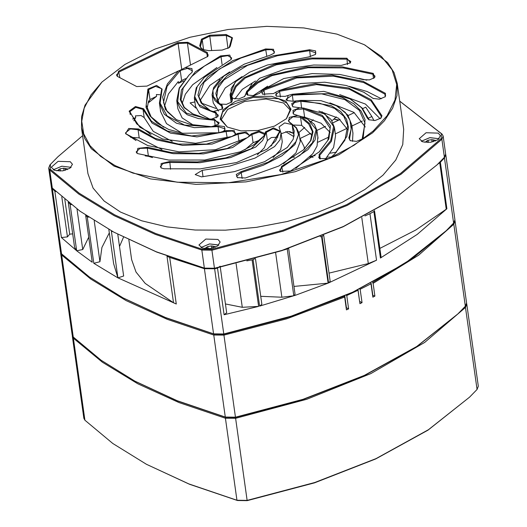 <?xml version="1.0" encoding="UTF-8"?>
<svg xmlns="http://www.w3.org/2000/svg" width="527" height="527" viewBox="0 0 527 527"><rect width="100%" height="100%" fill="white"/><g stroke="black" fill="none" stroke-linecap="round" stroke-linejoin="round"><path stroke-width="0.79" d="M469.55 397.141L428.016 430.137L375.705 458.977L314.481 482.844L247.137 500.65L237.473 500.545L189.43 484.241L146.453 464.313L188.87 483.931L236.972 500.261L247.189 500.373L314.665 482.528L376.014 458.615L428.431 429.716L469.55 397.141L477.034 389.466L478.299 386.251L466.77 304.204L465.499 307.425L424.683 342.398L370.87 373.551L306.773 399.295L235.661 418.326L225.437 418.214L178.989 402.542L137.804 383.808L102.442 362.26L73.378 338.196L72.311 335.673M135.07 381.271L177.559 400.961L225.773 417.338L235.444 417.443L302.9 399.604L364.21 375.679L416.574 346.766L457.607 314.178M466.626 303.631L466.77 304.204M72.331 336.259L83.865 418.3L84.913 420.236L112.758 443.438L146.453 464.313M457.851 313.94L416.323 346.931L364.005 375.771L302.788 399.637L235.444 417.443L225.773 417.338L177.731 401.034L134.76 381.107L177.171 400.724L225.273 417.055L235.497 417.167L302.972 399.328L364.322 375.408L416.738 346.509L457.851 313.94L465.334 306.259L466.606 303.045L455.078 221.004L453.806 224.219L418.609 255.173L373.109 283.322L374.908 296.128L372.602 295.212M359.737 289.04L360.145 289.257L371.001 283.803L370.593 283.592M374.908 296.128L372.879 297.182L371.001 283.803M373.109 283.322L372.622 282.531L413.201 257.901L445.908 230.978M371.166 283.289L372.813 295.021M346.351 295.285L346.753 295.502L358.037 290.272L357.629 290.061M123.371 298.071L165.867 317.755L214.081 334.131L223.751 334.237L286.51 317.9L344.157 296.26L344.645 297.057L286.866 318.743L223.962 335.119L213.745 335.014L167.296 319.336L126.111 300.601L90.743 279.053L61.685 254.989L60.618 252.466M454.933 220.424L455.078 221.004M360.145 289.257L362.023 302.636L359.915 303.657L358.037 290.272M346.753 295.502L348.637 308.881L346.443 309.856L344.645 297.057M60.638 253.052L72.173 335.093L73.22 337.03L101.065 360.231L134.76 381.107M358.024 289.87L359.605 301.418L357.991 289.883M362.023 302.636L359.638 301.385M344.81 295.976L346.18 307.979M348.637 308.881L346.463 307.742M293.974 286.411L328.104 283.118L295.673 295.179L259.607 306.134L253.065 259.587L252.077 259.857L258.619 306.404L224.08 314.731L217.539 268.177L214.641 268.79L204.423 268.678L169.714 257.44L176.262 303.987L117.659 277.762L93.793 263.283L87.251 216.735L85.703 215.688L92.245 262.235L76.922 251.01L61.369 237.578L54.828 191.031L52.364 188.653L51.317 186.723L60.473 251.893L61.521 253.823L89.366 277.024L123.068 297.907L165.478 317.517L213.58 333.848L223.804 333.96L291.279 316.121L352.622 292.202L405.046 263.302L446.158 230.734L453.642 223.053L454.913 219.838L445.756 154.668L444.485 157.883L440.348 162.224L446.889 208.778L417.226 234.363L380.428 258.046L373.887 211.498L369.987 213.666L376.528 260.213L328.617 282.913L322.069 236.366L320.199 236.748M328.104 283.118L321.562 236.57M322.069 236.366L323.42 235.424M364.934 215.958L369.987 213.666M373.887 211.498L374.519 210.695L381.061 257.202L380.428 258.046M379.822 248.415L415.889 229.989L446.264 209.219L439.722 162.672L437.364 164.549M439.722 162.672L440.348 162.224M284.073 249.956L288.15 248.606M246.86 260.898L252.077 259.857M253.065 259.587L254.752 258.783M54.828 191.031L55.928 191.551M128.838 239.825L131.618 259.607L136.025 272.077L145.221 283.361L173.535 302.781L166.993 256.234L169.714 257.44M217.539 268.177L220.154 266.207M68.681 202.592L70.104 204.232L71.277 204.647M108.812 229.403L113.634 263.704L117.916 277.887L111.375 231.34L112.837 231.617M87.251 216.735L88.74 217.203M85.703 215.688L85.789 215.22M446.158 230.734L404.631 263.724L352.313 292.564L291.095 316.431L223.751 334.237L214.081 334.131L166.038 317.827L123.068 297.907M64.834 199.43L69.716 234.186L72.66 233.836M88.714 237.137L82.713 249.554L76.646 250.78L74.551 247.282L68.22 202.216M109.306 232.934L101.922 247.466L99.932 261.721L93.793 263.283M69.716 234.186L67.436 236.9L61.369 237.578M123.522 237.203L119.497 246.537M117.771 234.251L123.641 276.043L117.916 277.887M176.262 303.987L173.535 302.781M225.457 303.934L242.275 307.333L236.129 263.605M220.299 267.255L226.696 312.755L224.08 314.731M258.619 306.404L242.275 307.333M260.746 296.286L281.859 297.248L275.595 252.67M255.45 258.592L261.866 304.25L259.607 306.134M288.638 248.441L295.074 294.237L293.829 295.746L281.859 297.248M446.264 209.219L446.889 208.778M329.039 273.118L368.281 263.572L361.818 217.598M323.723 235.299L330.185 281.253L328.617 282.913M376.528 260.213L368.281 263.572M287.287 249.199L293.829 295.746M70.104 204.232L76.646 250.78M227.308 127.079L220.148 119.174L223.152 109.754L235.279 101.388L253.112 96.434L271.622 96.283L285.588 100.98L291.069 109.208L286.517 118.634L274.56 126.065L258.059 130.498L240.944 130.867L227.308 127.079M199.74 45.809L201.466 39.196L209.66 35.237L226.142 34.512L232.453 37.832L230.299 46.099L229.423 47.476L222.098 50.052L208.916 50.632L204.061 49.795L201.156 48.267L199.74 45.809L201.604 48.497M212.315 126.375L217.941 125.689L224.581 126.645L224.759 130.261L222.796 131.572L225.938 130.604L234.278 130.584L235.226 134.622L231.755 136.519L195.616 143.272L162.527 139.029L139.932 127.27L129.102 111.21L135.426 106.54L143.614 108.74L151.42 121.236L167.533 131.058L191.709 135.94L218.817 132.718L182.856 133.252L168.805 129.497L157.224 123.16L149.925 115.887L145.953 107.271L147.863 89.07L156.605 85.433L162.138 89.103L160.116 103.14L167.125 115.92L184.555 125.11L210.187 126.572L190.688 124.51L176.413 119.669L165.326 109.425L162.659 97.014L167.415 83.892L178.389 70.961L146.961 86.125L136.704 86.573L117.205 76.316L118.588 71.191L177.612 42.713L187.869 42.259L207.328 52.496L207.901 56.356L185.273 67.634L191.947 68.569L192.138 72.199L188.982 75.097L179.279 88.45L177.652 101.671L186.459 113.16L207.263 118.858M301.016 116.427L309.804 123.805L313.058 131.75L310.937 140.419L303.565 149.813L278.711 166.084L245.384 178.007L237.374 177.612L236.248 174.496L241.037 171.67L267.986 162.23L288.948 149.411L295.897 141.677L298.453 134.497L296.214 128.002L288.809 121.665L289.283 117.369L297.755 115.453L293.579 114.175L292.953 110.426L299.784 107.798L292.788 106.777L291.668 103.654L296.47 100.828L293.071 101.263L286.793 100.525L288.223 95.38L285.074 96.349L276.326 96.171L276.023 92.12L273.506 93.51L262.644 94.234L261.352 91.434L259.607 93.246L253.724 95.69L247.394 94.959L245.971 93.404L244.633 96.533L238.744 98.977L232.42 98.253L231.742 97.798L232.473 99.34L231.735 101.994L226.491 104.333L220.385 104.082L222.21 105.288L222.48 108.97L213.257 111.5L215.958 112.225L217.974 116.619L211.531 119.128L207.243 118.891L192.987 113.97L184.088 107.554L180.267 99.531L181.393 89.972L195.319 71.837L220.503 55.941L229.739 55.091L231.313 59.36L204.404 77.298L197.144 86.606L194.74 96.408L198.712 104.491L210.042 110.505M209.996 110.532L201.13 103.048L197.941 94.979L200.273 86.165L207.954 76.659L232.71 60.677L265.628 48.945L273.487 49.261L274.178 53.174L269.982 55.289L244.396 64.103L223.837 76.059L212.921 90.143L213.363 96.507L218.303 102.508M218.25 102.528L215.833 93.378L218.738 84.63L226.939 76.092L240.246 67.779L272.848 55.888L309.527 49.736L315.581 50.915L315.561 54.393L308.842 56.929L267.387 65.032L249.666 72.225L235.865 81.547L231.129 88.47L231.05 95.835M350.191 63.108L350.804 61.455L346.733 59.123L312.116 58.866L276.286 64.834L245.279 77.996L236.116 86.718L231.728 96.395L230.991 95.848L235.319 86.138L243.975 77.765L274.376 64.419L310.897 58.042L346.911 58.214L350.462 62.865L341.265 65.394L313.67 64.999L285.081 69.096L259.699 78.292L246.748 91.29M374.414 77.812L375.026 76.158L372.899 74.221L343.163 67.911L308.012 67.706L271.985 75.644L257.94 82.897L247.367 91.955L246.689 91.29L257.242 82.192L270.595 75.203L306.233 66.969L342.26 66.889L373.268 73.352L374.684 77.568L369.453 79.906L363.353 79.663L339.783 74.432L312.201 73.589L283.816 78.49L263.5 89.425M263.447 89.412L295.397 77.258L331.97 75.13L363.162 81.349L385.421 93.332L385.303 96.731L379.42 99.175L373.09 98.444L363.867 92.278L346.331 85.532L324.737 82.232L300.779 83.477L279.29 90.453L279.6 91.29L275.614 94.906L276.655 96.329M279.257 90.433L315.39 83.681L348.485 87.923L371.08 99.682L381.91 115.742L381.034 118.041L375.145 120.485L368.821 119.754L367.405 118.213L361.601 107.798L350.02 98.859L323.874 91.342L292.215 94.267M292.195 94.241L328.156 93.701L342.207 97.455L353.788 103.793L361.087 111.072L365.059 119.682L363.149 137.883L362.392 138.93L356.509 141.374L350.178 140.643L348.881 137.85L351.153 129.01L350.02 120.373L345.304 112.462L336.318 105.67L320.923 100.69L300.706 100.387L296.47 100.828M300.706 100.361L331.16 105.67L340.659 111.434L346.562 119.227L348.499 127.554L346.838 136.473L334.724 154.036L330.218 157.896L354.006 145.261L373.208 131.012L387.055 115.723L394.993 100.005L396.699 84.485L392.121 69.781L381.423 56.481L364.203 44.67L336.957 34.15L303.796 27.918L266.721 26.35L227.993 29.545L189.944 37.305L154.885 49.169L124.939 64.406L101.922 82.1L90.96 94.992L84.162 108.167L81.725 121.25L83.714 133.878L90.077 145.689L100.631 156.354L115.077 165.577L133.015 173.1L177.263 182.237L228.435 182.744L280.819 174.575L328.565 158.634L319.415 158.587L319.092 154.549L330.699 140.637L333.598 126.421L324.942 114.049L303.75 108.094L299.784 107.798M303.776 108.068L322.3 115.406L330.416 125.834L328.822 138.996L319.336 151.809L290.509 171.012L280.239 171.427L281.642 166.295L299.962 155.333L312.511 142.659L316.154 129.517L307.873 119.352L300.97 116.447L300.542 117.244L292.867 116.783L288.361 120.558L289.442 122.007L296.286 127.593L299.112 133.364L294.916 144.576L281.846 155.847L263.388 165.234L241.313 172.54L236.656 176.354L237.703 177.777M211.551 119.128L214.476 119.313L218.764 124.01L212.309 126.526M234.989 134.833L237.506 133.443L246.162 132.007L249.666 135.518L251.241 133.878L259.02 131.124L265.041 133.548L265.496 131.855L273.592 127.85L280.021 131.104L275.693 140.814L267.044 149.187L236.636 162.533L200.122 168.91L164.101 168.745L161.091 167.929L161.15 163.587L169.747 161.558L197.342 161.954L225.931 157.856L251.313 148.66L264.264 135.663M260.173 139.774L264.323 135.663L253.77 144.767L240.411 151.75L204.779 159.984L168.752 160.063L137.745 153.601L136.868 153.225L137.791 148.331L147.659 147.29L171.229 152.52L198.811 153.364L227.203 148.462L247.512 137.527M249.666 135.518L247.558 137.54L215.609 149.694L179.042 151.822L147.85 145.604L125.591 133.621L128.733 128.476L138.588 128.95L155.281 138.384L178.528 144.055L206.498 144.042L231.722 136.5M292.116 124.57L294.277 131.111L293.229 139.266L287.32 147.428L264.712 161.67L234.541 171.618L201.518 176.894L195.194 174.556L202.144 170.346L229.752 166.091L254.976 158.113L274.587 146.578L280.008 139.813L281.029 133.021L279.02 126.948L284.652 122.923L292.116 124.57L293.348 133.298L294.29 135.347M244.91 149.787L253.065 142.692L259.692 140.202M152.501 157.599L148.436 156.308L147.29 148.159L139.912 148.416L136.15 151.96L137.198 153.383M145.156 155.854L148.436 156.308M162.013 149.516L139.22 137.89L138.074 129.741L130.38 128.937L125.538 132.797L126.263 133.99L135.696 140.34M130.617 137.343L139.22 137.89M172.289 141.447L153.252 131.388L144.181 117.58L143.034 109.432L135.795 107.396L129.846 111.678L136.671 123.819L151.032 134.543M132.593 119.01L135.683 117.613L135.439 115.868L141.098 115.571L144.181 117.58M147.053 109.03L148.581 100.789L148.825 102.534L149.984 99.544L156.605 96.303L148.825 102.534M181.907 133.094L166.565 123.674L160.485 111.349L160.327 109.511M156.605 96.303L156.361 94.557L159.865 94.708M164.457 106.428L168.449 93.925L178.297 81.547L178.548 83.292L181.637 80.466L185.55 78.661M193.172 124.978L182.158 117.943L177.876 108.746M182.111 103.753L185.359 94.168L192.684 84.728L216.913 67.515M209.937 119.207L199.641 113.713L195.392 106.118L195.28 104.853M200.062 100.578L209.865 85.381L229.607 71.935M218.461 111.032L213.218 102.897L212.065 94.748L213.606 87.601L220.003 79.458M217.908 100.611L225.246 87.95L242.058 76.632M255.47 80.954L242.249 89.392L234.825 98.99M252.96 95.776L267.624 86.178M359.243 78.358L366.799 80.157M349.249 86.362L367.082 91.487L381.357 98.773M339.632 94.57L365.501 104.069L380.138 118.746M329.895 102.884L353.927 112.37L365.251 127.007M352.576 130.894L352.985 133.061L352.51 141.374M318.901 111.098L338.453 118.2L347.853 129.813M335.587 135.663L333.604 147.474L325.126 159.391M302.011 116.81L304.599 117.093L321.088 123.272L330.218 132.554M317.853 137.145L317.083 146.038L312.695 153.792L295.779 168.363M293.658 125.031L301.688 125.386L312.261 135.729M299.112 133.364L300.252 141.513L295.917 152.955L283.473 163.706M281.161 133.706L287.88 131.434L293.348 133.298M282.255 141.75L280.627 149.708L273.131 157.487M257.288 154.892L264.211 147.909L267.38 140.551L271.313 137.527L277.894 137.165M334.046 118.937L338.828 120.011M135.683 117.613L133.838 120.808M183.686 80.888L178.548 83.292M82.62 135.702L57.95 156.723L50.48 164.384L50.276 169.253L79.294 193.29L114.616 214.812L155.755 233.527L202.144 249.179L211.808 249.284L282.782 230.292L346.746 204.601L400.454 173.508L441.191 138.601L441.402 133.733L399.776 101.27M217.967 239.442L205.767 239.06L198.916 245.002L202.533 248.164L210.247 248.606L217.546 246.056L220.148 242.018L217.967 239.442M438.266 133.133L426.073 132.758L419.222 138.7L422.838 141.862L430.552 142.303L437.845 139.754L440.447 135.716L438.266 133.133M365.046 45.118L387.635 62.608L394.064 72.627L397.253 83.338L403.715 129.306L402.76 144.523L395.777 160.01L383.03 175.168L365.007 189.417L342.412 202.203L316.101 213.046L287.09 221.524L256.491 227.308L225.484 230.18L195.26 230.029L166.987 226.86L141.737 220.793L120.485 212.065L104.056 201.004L93.068 188.047L87.956 173.679L81.501 127.712L81.613 116.539L85.031 105.136L101.922 82.1M70.269 161.71L58.075 161.334L51.224 167.276L54.841 170.438L62.555 170.88L69.847 168.33L72.449 164.292L70.269 161.71M338.597 120.123L333.881 119.089M436.923 164.984L395.388 197.974L343.07 226.814L281.853 250.681L214.509 268.487L204.845 268.381L156.802 252.077L113.825 232.15L156.242 251.768L204.344 268.098L214.561 268.21L282.037 250.371L343.387 226.452L395.803 197.553L436.923 164.984L444.399 157.303L445.671 154.088L443.135 136.052L441.87 139.266L401.054 174.246L347.234 205.392L283.144 231.136L212.025 250.173L201.808 250.061L155.36 234.383L114.168 215.648L78.806 194.101L49.749 170.037L48.701 168.1L49.966 164.885L57.95 156.723M399.769 101.21L442.087 134.115L443.135 136.052M48.701 168.1L51.238 186.143L52.285 188.073L80.13 211.274L113.825 232.15M229.153 47.72L231.913 37.799L226.142 35.428L209.66 36.152L202.203 39.749L200.484 46.363L200.662 47.608M207.631 56.6L208.244 54.946L206.88 53.332L187.428 43.095L178.1 43.504L119.076 71.988L116.493 75.051L117.653 76.553M397.253 83.338L396.943 95.67L392.628 108.252L384.414 120.762L372.517 132.883L338.953 154.76L295.337 171.657L246.069 181.874L196.123 184.384L150.544 178.923L113.937 166.051L91.362 148.739L84.761 138.581L81.501 127.712M286.266 118.878L290.417 109.161L286.866 103.134L278.552 98.773L253.237 97.337L229.298 105.696L222.513 112.179L220.76 118.95L227.433 127.145M290.496 110.341L283.585 103.035L266.043 99.01L244.712 101.474L227.572 109.504L221.011 120.103M421.304 141.223L429.815 137.646L439.143 138.713M201.004 247.525L209.515 243.948L218.837 245.022M53.306 169.799L61.817 166.222L71.145 167.29M270.871 146.144L279.448 131.724L279.475 131.131L272.999 128.805L266.234 132.402L262.67 140.413L255.694 147.059L230.628 157.599L199.95 162.691L169.569 162.468L163.139 163.515L160.373 166.664L161.414 168.087M263.816 136.21L264.501 134.418L259.172 132.033L251.919 134.543L232.526 147.58L203.475 153.897L173.39 153.7L147.29 148.159L147.659 147.29M248.579 136.868L249.251 135.143L245.035 132.797L238.046 134.214L212.137 144.062L182.599 145.393L156.736 139.932L138.074 129.741L138.588 128.95M303.592 149.787L310.541 140.63L312.386 131.539L308.723 123.997L300.542 117.244L301.688 125.386M234.95 134.866L235.562 133.212L232.394 130.999L226.287 131.454L196.993 136.921L170.531 133.107L152.013 123.041L143.034 109.432L143.614 108.74M307.518 119.168L314.382 124.306L316.865 130.156L315.087 139.945L307.926 149.688L282.123 167.092L279.521 170.168L280.568 171.591M318.934 152.191L327.827 140.459L330.165 128.292L322.445 116.691L303.46 108.951L296.312 109.478L292.86 112.91L293.908 114.333M224.482 130.512L225.095 128.851L218.066 126.592L194.338 127.699L176.433 123.166L164.279 114.207L159.437 103.187L161.717 88.734L155.59 86.382L148.594 89.656L146.17 105.064L151.084 116.869L163.765 127.218M218.494 124.26L219.107 122.6L214.364 120.222L198.409 118.555L187.25 114.721L179.99 108.437L176.743 100.598L179.147 88.088L188.989 75.097M191.868 72.449L192.48 70.789L187.5 68.405L180.247 70.572L167.039 86.356L163.475 102.475L167.158 111.579L175.814 119.306M217.704 116.862L218.316 115.209L215.642 113.107L200.155 106.895L194.311 97.963L196.248 87.838L204.377 77.324M231.043 59.61L231.656 57.95L227.769 55.638L220.991 56.738L204.357 66.171L191.571 76.593L183.172 88.022L181.011 99.82L184.292 107.356L192.105 113.489L194.127 114.511M222.21 109.214L222.816 107.561L221.735 106.111L214.891 100.525L212.065 94.748M273.908 53.425L274.521 51.765L271.642 49.617L265.904 49.815L240.773 58.128L219.528 68.945L203.995 82.324L198.791 96.579L202.454 104.122L210.635 110.874M322.939 112.87L331.068 119.524L334.434 127.521L331.331 141.407L319.737 155.248L318.697 157.329L319.744 158.752M334.349 154.398L344.954 140.162L347.701 125.637L343.821 116.269L334.638 108.397L319.929 103.345L300.601 101.276L294.553 102.501L292.07 105.519L293.117 106.941M231.465 102.245L232.078 100.585L230.029 94.517L235.167 82.245M315.291 54.637L315.897 52.983L309.573 50.645L277.301 55.737L247.427 65.401L224.047 79.847L217.921 88.114L216.788 96.428L218.975 102.969L218.264 102.541L220.385 104.082M244.357 96.777L252.13 83.688M259.343 93.477L261.649 91.138M337.926 106.579L347.741 115.005L351.74 124.932L349.46 139.385L350.508 140.808M362.121 139.174L365.007 123.055L359.368 110.321L344.842 99.629L321.654 93.859L292.314 95.137L286.082 99.26L287.123 100.69M363.979 92.344L373.419 98.608M385.033 96.975L385.639 95.321L384.914 94.129L363.643 82.522L333.413 76.165L296.708 77.924L263.987 90.183L261.926 92.976L262.973 94.399M350.732 99.254L362.168 108.048L369.15 119.919M380.757 118.285L381.331 116.441L371.1 100.934L349.427 89.195L316.477 84.564L279.6 91.29L280.41 97.047M247.815 95.163L247.367 91.955L246.676 93.694L247.723 95.123M231.893 97.548L231.728 96.395L232.75 98.411M264.304 135.683L265.041 133.548M210.313 126.599L212.335 126.585M218.824 132.725L222.796 131.572M210.029 110.545L213.257 111.5M231.024 95.874L231.742 97.798M246.722 91.323L245.971 93.404M263.474 89.452L261.352 91.434M279.27 90.473L276.023 92.12M293.177 101.25L292.202 94.28L288.223 95.38M328.565 158.634L330.218 157.896M300.989 116.46L297.755 115.453M178.389 70.961L179.997 70.322M180.036 70.295L185.273 67.634M438.8 139.036L438.095 138.581L429.894 137.639L422.272 140.808L421.725 141.434M424.946 142.336L428.089 140.254L431.725 139.629L435.684 140.373L435.348 141.045M421.679 141.414L422.153 140.926M438.247 138.667L438.833 139.003M218.494 245.338L217.789 244.884L209.594 243.942L201.973 247.11L201.419 247.736M204.647 248.639L207.783 246.557L211.419 245.931L215.385 246.676L215.042 247.347M201.38 247.716L201.848 247.229M217.941 244.969L218.527 245.305M70.802 167.612L70.098 167.158L61.896 166.216L54.274 169.384L53.728 170.01M56.949 170.913L60.091 168.831L63.727 168.205L67.687 168.95L67.351 169.622M53.682 169.99L54.156 169.503M70.249 167.243L70.835 167.579M195.827 108.028L190.102 102.923L194.878 102.007M215.886 108.424L201.729 103.226M207.151 118.127L208.218 119.082M362.688 108.641L365.758 107.179L371.878 116.52L368.05 118.351M373.953 120.604L371.878 116.52M354.296 112.64L348.136 115.571M340.093 119.405L333.024 122.778M325.534 126.348L316.911 130.459M310.805 133.364L299.85 138.588M331.951 120.815L336.358 116.869M331.358 157.112L327.208 157.125M313.203 157.158L309.804 157.165M294.428 157.204L291.892 157.211M464.847 306.786L465.499 307.425L477.034 389.466M214.641 268.79L247.137 500.65M204.423 268.678L213.58 333.848L214.081 334.131L213.745 335.014L225.273 417.055L225.773 417.338L225.437 418.214L236.972 500.261L237.473 500.545M73.787 337.59L73.378 338.196L84.913 420.236M453.154 223.58L453.806 224.219L465.334 306.259M62.094 254.383L61.685 254.989L73.22 337.03M346.437 307.768L344.777 295.99M372.787 295.054L371.14 283.309M453.642 223.053L444.485 157.883M61.521 253.823L52.364 188.653M77.014 209.008L82.713 249.554M94.168 220.708L99.932 261.721M61.804 196.841L67.436 236.9M444.399 157.303L441.87 139.266L441.191 138.601M214.509 268.487L211.808 249.284M52.285 188.073L49.749 170.037L50.276 169.253M204.845 268.381L204.344 268.098L201.808 250.061L202.144 249.179M203.58 49.538L202.203 39.749L201.466 39.196M227.98 48.517L226.142 34.512M209.66 35.237L211.676 50.513M181.762 69.531L178.1 43.504L177.612 42.713M118.588 71.191L119.879 77.726M207.368 56.811L206.88 53.332L207.328 52.496M187.869 42.259L187.428 43.095L190.517 65.104M279.593 132.791L279.448 131.724L280.021 131.104M267.38 140.551L266.234 132.402L265.496 131.855M170.524 169.253L169.747 161.558M253.065 142.692L251.919 134.543L251.241 133.878M203.04 176.756L202.144 170.346M279.817 131.974L279.738 131.407M239.133 141.934L238.046 134.214L237.506 133.443M126.289 134.194L125.591 133.621M242.15 178.482L241.037 171.67M227.196 137.922L225.938 130.604M130.248 114.563L129.846 111.678L129.102 111.21M282.841 172.197L281.642 166.295M304.599 117.093L303.46 108.951L303.763 108.094M218.922 132.718L217.941 125.689M149.984 99.544L148.594 89.656L147.863 89.07M215.174 125.946L214.476 119.313M181.637 80.466L180.234 70.466M216.301 117.784L215.642 113.107L215.958 112.225M222.071 64.446L220.991 56.738L220.503 55.941M222.177 109.247L221.735 106.111L222.21 105.288M266.794 56.139L265.628 48.945M320.258 158.956L319.737 155.248L319.092 154.549M301.543 107.963L300.706 100.38M232.058 101.125L231.906 100.071L232.473 99.34M310.429 56.712L309.527 49.736M347.504 64.59L346.911 58.214M373.268 73.352L372.899 74.221L373.498 78.464M349.862 140.248L349.612 138.436L348.881 137.85M385.27 96.665L384.914 94.129L385.421 93.332M264.653 94.913L263.987 90.183L263.46 89.432M381.383 116.823L381.91 115.742M162.138 89.103L161.565 89.682M244.943 95.716L245.523 95.097M259.429 93.404L259.771 93.075M372.431 98.009L373.103 98.378M367.405 118.213L368.142 118.687M363.149 137.883L362.583 138.463M288.809 121.665L289.442 122.007M229.719 46.705L230.299 46.099M231.873 38.445L232.453 37.832M441.402 133.733L442.087 134.115M50.48 164.384L49.966 164.885M433.201 139.767L433.471 141.691M432.061 142.04L431.725 139.629M428.089 140.254L428.405 142.501M427.054 142.507L426.824 140.867M212.895 246.069L213.165 247.993M211.762 248.342L211.419 245.931M207.783 246.557L208.099 248.803M206.749 248.81L206.518 247.17M65.203 168.344L65.473 170.267M64.063 170.616L63.727 168.205M60.091 168.831L60.407 171.077M59.057 171.084L58.826 169.444M294.033 136.763L285.7 131.684M299.771 138.041L304.184 146.98L304.257 149.108M362.398 121.039L351.898 126.045M347.221 128.272L335.337 133.937M329.303 136.816L318.058 142.171M304.883 148.449L304.277 148.739M310.587 156.321L315.139 155.584M330.337 153.14L336.555 152.138M298.961 132.534L304.665 127.422M311.338 121.447L313.262 119.728M321.641 112.225L322.188 111.737M281.069 133.015L282.294 141.743M316.865 130.156L318.012 138.298M159.437 103.187L160.583 111.335M176.743 100.598L177.889 108.74M194.311 97.963L195.451 106.111M334.434 127.521L335.58 135.67M230.029 94.517L231.149 102.488M217.552 101.876L217.75 103.279M351.74 124.932L352.886 133.074M279.758 132.211L279.659 131.493M279.672 132.527L279.541 131.618M130.235 114.517L129.833 111.671M271.339 145.696L271.84 145.208M261.596 138.449L262.097 137.962M136.052 140.531L135.446 140.202M149.892 133.944L149.279 133.614M163.508 127.066L162.909 126.743M192.105 113.489L191.492 113.16M204.397 77.298L203.896 77.785M219.528 79.913L220.029 79.425M251.913 83.879L251.412 84.36M363.867 92.278L364.48 92.607M334.724 154.029L334.322 154.424M323.538 113.18L322.926 112.85M307.873 119.352L308.486 119.688M177.039 119.985L176.426 119.662M422.272 140.808L422.028 141.052M438.095 138.581L438.405 138.746M201.973 247.11L201.722 247.354M217.789 244.884L218.099 245.048M54.274 169.384L54.031 169.628M70.098 167.158L70.407 167.322M304.184 146.98L304.454 148.904M289.56 131.493L293.282 133.186"/></g></svg>
